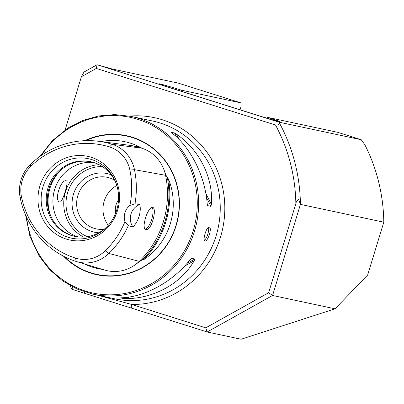 <?xml version="1.0" encoding="UTF-8"?>
<svg xmlns="http://www.w3.org/2000/svg" width="404" height="404" viewBox="0 0 404 404"><rect width="100%" height="100%" fill="white"/><g stroke="black" fill="none" stroke-linecap="round" stroke-linejoin="round"><path stroke-width="0.61" d="M383.8 222.19L300.43 204.379L272.579 295.465L207.146 331.982L241.117 339.239L335.052 308.813L367.64 275.043L383.8 222.19A172.71 164.287 -77.9 0 0 364.736 144.546L361.211 139.733L337.744 132.325L267.534 117.327L267.251 118.251M240.047 109.772L241.011 106.616L240.981 102.904L178.285 83.118L112.246 69.008L97.081 64.761L278.942 122.16L361.211 139.733M240.981 102.904L181.744 90.249A18.18 0.51 17 0 0 158.873 83.764A18.18 0.51 17 0 0 170.771 87.905L256.565 114.983A18.18 0.51 17 0 0 279.437 121.473A18.18 0.51 17 0 0 267.534 117.327M65.13 129.952L81.396 76.745L83.997 72.063L97.081 64.761L96.288 68.433L81.396 76.745M181.744 90.249L181.431 91.269M96.96 295.026L131.684 304.464L205.742 327.841L268.625 292.754L295.859 203.677C296.183 201.611 297.132 200.258 298.692 199.621L300.43 204.379A172.71 164.287 -77.9 0 0 278.942 122.16C279.644 124.432 278.492 125.376 275.488 124.993L96.288 68.433M120.756 297.859L122.109 297.753C145.541 296.783 172.942 281.497 189.971 259.883L191.582 258.333L194.814 259.025L194.152 260.777C181.396 283.3 153.995 298.591 126.29 298.647L123.892 298.601L120.629 297.884M207.414 205.197L207.181 203.601C205.075 176.386 191.026 148.016 172.382 133.33L171.301 132.275L174.528 132.966L176.558 134.224C199.48 149.818 213.529 178.189 211.358 204.495L210.898 206.409L207.535 205.57M205.111 233.593C203.889 237.719 203.803 240.158 204.853 240.91C207.727 242.289 212.428 227.578 209.232 227.043L209.166 227.023C207.797 227.174 206.449 229.366 205.111 233.593M91.238 157.292A42.773 40.688 -77.9 0 0 38.875 208.015A42.773 40.688 -77.9 0 0 106.106 229.235A42.773 40.688 -77.9 0 0 91.238 157.292M105.202 250.808A31.83 30.275 -77.9 0 1 75.538 258.126A84.476 80.356 -77.9 0 1 21.488 196.793A31.83 30.275 102.1 0 1 30.79 166.367A84.476 80.356 -77.9 0 1 109.529 146.945A31.83 30.275 -77.9 0 1 129.891 170.054A84.476 80.356 -77.9 0 1 129.916 205.419A14.544 13.837 -77.9 0 0 124.942 221.68A84.476 80.356 -77.9 0 1 105.202 250.808L108.863 253.444A87.628 83.35 -77.9 0 0 128.295 225.654L124.942 221.68M144.041 225.114L144.39 228.502L145.4 229.467C152.05 232.275 158.535 203.257 150.919 207.792C147.485 211.292 145.193 217.069 144.041 225.114M129.916 205.419L134.987 203.768L139.754 204.555C141.602 211.211 138.335 221.988 132.911 226.932L128.295 225.654M139.249 261.353A90.026 85.638 -77.9 0 0 165.559 175.291A37.38 35.557 -77.9 0 0 141.647 148.152A90.026 85.638 -77.9 0 0 127.598 145.051L98.425 141.269A87.628 83.35 -77.9 0 0 30.421 164.433A34.976 33.269 102.1 0 0 20.2 197.869A87.628 83.35 -77.9 0 0 76.26 261.484A34.976 33.269 -77.9 0 0 76.679 261.615A34.976 33.269 -77.9 0 0 108.863 253.444L139.249 261.353A37.38 35.557 -77.9 0 1 104.853 270.084L76.679 261.615M134.987 203.768A87.628 83.35 -77.9 0 0 134.471 169.68A34.976 33.269 -77.9 0 0 112.095 144.284A87.628 83.35 -77.9 0 0 98.425 141.269M91.738 159.595A40.612 38.633 -77.9 0 0 45.536 180.416A40.612 38.633 -77.9 0 0 56.429 231.179A40.612 38.633 -77.9 0 0 106.302 227.467A40.612 38.633 -77.9 0 0 115.862 182.714A40.612 38.633 -77.9 0 0 91.738 159.595M116.15 183.492A38.178 36.315 -77.9 0 0 93.768 162.514A38.178 36.315 -77.9 0 0 90.587 161.671A38.178 36.315 -77.9 0 0 47.096 191.42A38.178 36.315 -77.9 0 0 74.634 236.345A38.178 36.315 -77.9 0 0 106.883 226.876M91.132 161.792A38.178 36.315 -77.9 0 0 48.192 191.653A38.178 36.315 -77.9 0 0 75.184 236.456M93.895 162.554A38.178 36.315 -77.9 0 0 53.788 192.849A38.178 36.315 -77.9 0 0 78.017 236.89M59.898 202.066L59.797 202.04C53.626 200.823 61.009 178.442 66.473 180.891C69.104 180.982 62.383 203.146 59.898 202.066M111.191 174.811A29.997 28.532 -77.9 0 0 109.449 174.195A29.997 28.532 -77.9 0 0 72.589 197.859A29.997 28.532 -77.9 0 0 98.808 232.775M114.645 180.234A26.361 25.073 -77.9 0 0 109.479 177.901A26.361 25.073 -77.9 0 0 107.282 177.321A26.361 25.073 -77.9 0 0 77.255 197.864A26.361 25.073 -77.9 0 0 96.268 228.881A26.361 25.073 -77.9 0 0 104.176 229.23M116.806 185.476A26.361 25.073 -77.9 0 0 108.292 225.331M118.529 199.823A15.453 14.701 -77.9 0 0 115.731 212.938M141.834 148.212L140.703 147.531A90.193 85.794 -77.9 0 0 129.366 145.299M135.35 264.645L141.228 260.393L143.97 259.504A90.193 85.794 -77.9 0 0 168.544 179.124L166.67 176.785L163.499 168.544M168.544 179.124A64.867 61.701 102.1 0 1 143.97 259.504M102.621 269.412A64.867 61.701 102.1 0 1 84.305 263.908M100.99 141.597A64.867 61.701 102.1 0 1 130.386 143.157A64.867 61.701 102.1 0 1 140.703 147.531M63.595 256.247A71.084 67.62 -77.9 0 0 169.433 241.037A71.084 67.62 -77.9 0 0 132.426 137.259A71.084 67.62 -77.9 0 0 84.774 140.678M139.754 204.555A14.544 13.837 -77.9 0 0 132.911 226.932M144.299 228.27A11.09 3.409 107.5 0 0 145.056 228.952A11.09 3.409 107.5 0 0 145.152 228.977A11.09 3.409 107.5 0 0 151.692 219.246A11.09 3.409 107.5 0 0 151.732 207.802A11.09 3.409 107.5 0 0 150.712 207.924M208.429 227.22A7.272 2.232 -72.5 0 1 207.787 234.204A7.272 2.232 -72.5 0 1 204.303 240.304M268.625 292.754L272.579 295.465L335.052 308.813M205.742 327.841L207.146 331.982L71.856 289.284L69.998 285.527M72.781 287.012L71.856 289.284M84.577 291.91L84.588 293.299M129.472 116.079A94.536 89.925 -77.9 0 1 162.317 119.761A94.536 89.925 -77.9 0 1 223.483 224.417A94.536 89.925 -77.9 0 1 131.684 304.464L131.719 308.176M295.859 203.677A169.074 160.827 -77.9 0 0 275.488 124.993M25.593 215.009L29.977 236.512L39.223 256.166L49.662 269.665L62.433 280.76L77.058 289.037L92.986 294.178L114.6 298.793A90.9 86.466 -77.9 0 0 217.201 231.972A90.9 86.466 -77.9 0 0 160.156 123.003A90.9 86.466 -77.9 0 0 152.581 121.003L130.972 116.387L114.842 114.574L98.616 115.953L82.86 120.468L68.13 127.962L52.434 140.607L39.789 156.555M92.986 294.178A90.9 86.466 -77.9 0 0 195.592 227.356A90.9 86.466 -77.9 0 0 138.547 118.387A90.9 86.466 -77.9 0 0 130.972 116.387M129.891 170.054L134.471 169.68L165.559 175.291M60.625 170.281A42.036 39.986 -77.9 0 0 50.808 216.241M99.101 164.696A38.178 36.315 -77.9 0 0 64.615 195.162A38.178 36.315 -77.9 0 0 83.643 237.062M102.374 166.599A36.36 34.587 -77.9 0 0 66.857 195.642A36.36 34.587 -77.9 0 0 87.405 236.663M141.829 260.423A89.466 85.103 -77.9 0 0 167.281 177.174M165.625 175.594L166.256 175.705M139.582 261.029L140.122 261.171M109.529 146.945L112.095 144.284L141.647 148.152M30.79 166.367L30.421 164.433M75.538 258.126L76.26 261.484M21.488 196.793L20.2 197.869M26.578 217.211A89.809 85.431 -77.9 0 0 109.257 294.834A89.809 85.431 -77.9 0 0 196.046 218.544A89.809 85.431 -77.9 0 0 137.895 119.357A89.809 85.431 -77.9 0 0 41.486 155.353M64.691 256.808A70.745 67.296 -77.9 0 0 169.539 240.4A70.745 67.296 -77.9 0 0 132.426 137.602A70.745 67.296 -77.9 0 0 85.789 140.643M194.814 259.025L187.022 263.373M126.038 297.4L123.892 298.601M194.152 260.777L184.456 266.191M129.336 296.945L126.29 298.647M176.558 134.224L179.265 139.683M205.732 193.127L211.358 204.495M174.528 132.966L176.508 136.961M206.439 197.399L210.898 206.409"/></g></svg>

